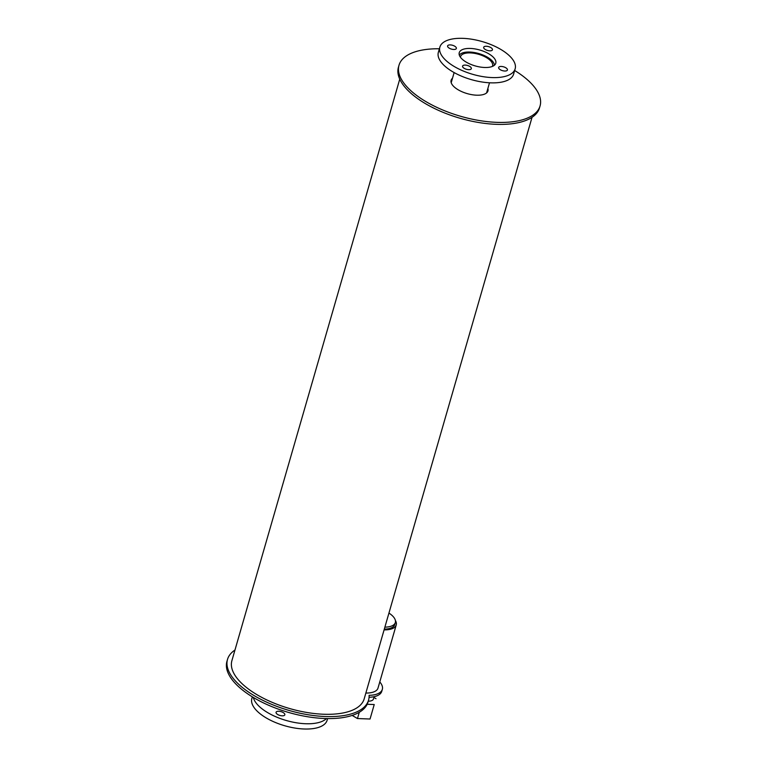 <?xml version="1.0" encoding="UTF-8"?>
<svg xmlns="http://www.w3.org/2000/svg" width="767" height="767" viewBox="0 0 767 767"><rect width="100%" height="100%" fill="white"/><g stroke="black" fill="none" stroke-linecap="round" stroke-linejoin="round"><path stroke-width="1.15" d="M278.757 711.258A4.564 1.985 -163.9 0 1 284.845 714.806A4.564 1.985 -163.9 0 1 279.907 715.448A4.564 1.985 -163.9 0 1 276.072 712.275A4.564 1.985 -163.9 0 1 278.757 711.258M326.464 718.554A39.175 17.047 -163.9 0 1 286.283 720.501A39.175 17.047 -163.9 0 1 253.321 697.443M327.614 718.574L327.125 720.251A39.175 17.047 -163.9 0 1 284.758 725.764A39.175 17.047 -163.9 0 1 251.854 698.516L252.333 696.839M460.44 57.237A16.663 7.248 -163.9 0 1 460.555 56.633A16.663 7.248 -163.9 0 1 470.382 52.913A16.663 7.248 -163.9 0 1 492.567 65.876A16.663 7.248 -163.9 0 1 492.337 66.441M459.337 55.157A18.408 8.015 -163.9 0 1 469.73 52.041A18.408 8.015 -163.9 0 1 494.389 65.272M470.449 48.446A19.022 8.274 -163.9 0 1 495.779 63.239A19.022 8.274 -163.9 0 1 475.214 65.914A19.022 8.274 -163.9 0 1 459.241 52.693A19.022 8.274 -163.9 0 1 470.449 48.446M465.262 65.099A4.564 1.985 -163.9 0 1 471.341 68.646A4.564 1.985 -163.9 0 1 466.403 69.289A4.564 1.985 -163.9 0 1 462.578 66.115A4.564 1.985 -163.9 0 1 465.262 65.099M501.34 66.451A4.564 1.985 -163.9 0 1 507.428 70.008A4.564 1.985 -163.9 0 1 502.49 70.65A4.564 1.985 -163.9 0 1 498.655 67.477A4.564 1.985 -163.9 0 1 501.34 66.451M486.374 46.26A4.564 1.985 -163.9 0 1 492.452 49.807A4.564 1.985 -163.9 0 1 487.515 50.449A4.564 1.985 -163.9 0 1 483.68 47.276A4.564 1.985 -163.9 0 1 486.374 46.26M450.287 44.898A4.564 1.985 -163.9 0 1 456.365 48.446A4.564 1.985 -163.9 0 1 451.437 49.098A4.564 1.985 -163.9 0 1 447.602 45.915A4.564 1.985 -163.9 0 1 450.287 44.898M462.971 38.35A39.175 17.047 -163.9 0 1 515.146 68.829A39.175 17.047 -163.9 0 1 472.779 74.341A39.175 17.047 -163.9 0 1 439.875 47.094A39.175 17.047 -163.9 0 1 462.971 38.35M515.146 68.829L513.631 74.092A39.175 17.047 -163.9 0 1 471.264 79.605A39.175 17.047 -163.9 0 1 438.35 52.367L439.875 47.094M379.78 681.921A26.624 11.591 -163.9 0 1 382.33 689.37A26.624 11.591 -163.9 0 1 369.1 695.333A73.402 31.946 -163.9 0 1 368.563 700.127L367.997 702.102A73.402 31.946 -163.9 0 1 288.603 712.447A73.402 31.946 -163.9 0 1 226.936 661.394L227.511 659.419A73.402 31.946 -163.9 0 1 234.97 650.033M368.563 700.127A73.402 31.946 -163.9 0 1 289.178 710.472A73.402 31.946 -163.9 0 1 227.511 659.419M382.33 689.37L381.755 691.345A26.624 11.591 -163.9 0 1 369.071 697.289M374.143 696.685L373.481 698.967A9.885 4.305 -163.9 0 1 368.256 701.191M352.149 715.419L357.47 718.545L359.272 712.275M357.47 718.545L370.049 719.015L374.229 704.537L367.163 704.279M370.049 719.015L374.229 704.537M373.922 697.462L376.003 698.679M395.398 620.522A22.061 9.597 -163.9 0 1 396.232 624.942L377.997 688.104A22.061 9.597 -163.9 0 1 365.859 693.052M394.765 624.52A20.536 8.936 -163.9 0 1 384.305 629.122A20.536 8.936 -163.9 0 0 394.765 624.52L395.341 622.545A20.536 8.936 -163.9 0 1 384.881 627.147M396.232 624.942A22.061 9.597 -163.9 0 1 384.085 629.889M388.936 613.073A20.536 8.936 -163.9 0 1 395.341 622.545M487.87 88.464A19.165 8.341 -163.9 0 1 487.956 90.918A19.165 8.341 -163.9 0 1 467.218 93.612A19.165 8.341 -163.9 0 1 451.121 80.286A19.165 8.341 -163.9 0 1 452.492 78.253M451.926 80.228A19.165 8.341 16.1 0 0 450.977 81.312M487.524 91.858A19.165 8.341 16.1 0 0 487.294 90.439M514.667 70.506A73.402 31.946 -163.9 0 1 540.064 105.951A73.402 31.946 -163.9 0 1 460.679 116.296A73.402 31.946 -163.9 0 1 399.003 65.243A73.402 31.946 -163.9 0 1 439.386 48.772M540.064 105.951L539.489 107.926A73.402 31.946 -163.9 0 1 460.104 118.271A73.402 31.946 -163.9 0 1 398.437 67.218L399.003 65.243M532.03 117.322L364.181 698.862A68.838 29.961 -163.9 0 1 289.725 708.564A68.838 29.961 -163.9 0 1 231.893 660.684L399.751 79.135M486.575 92.941L489.509 82.788M451.207 82.731L454.131 72.577"/></g></svg>
